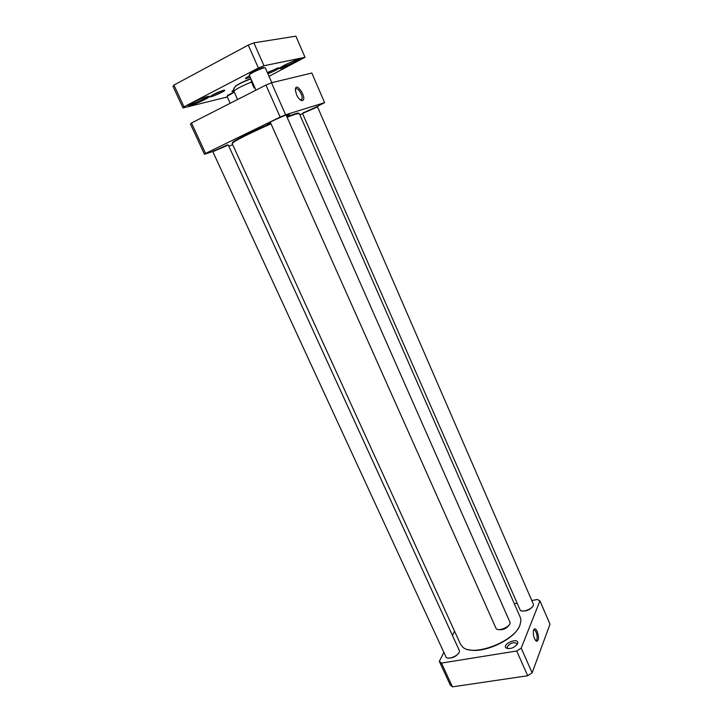 <?xml version="1.0" encoding="UTF-8"?>
<svg xmlns="http://www.w3.org/2000/svg" width="723" height="723" viewBox="0 0 723 723"><rect width="100%" height="100%" fill="white"/><g stroke="black" fill="none" stroke-linecap="round" stroke-linejoin="round"><path stroke-width="1.08" d="M533.502 630.149C534.324 629.588 535.192 630.284 536.105 632.227C537.352 635.653 537.496 638.301 536.529 640.162L535.526 640.433M439.322 661.364L450.275 685.015L452.462 686.85L527.691 675.752L532.128 672.842L550.004 624.184L539.927 600.867L521.202 648.106L516.719 650.989L441.464 663.09L439.322 661.364L443.777 652.544M531.794 600.515L537.388 599.484L539.927 600.867M514.324 603.75L517.026 603.244M452.426 635.409L454.559 631.188M517.596 643.705L517.804 642.747C517.804 637.252 501.898 644.229 505.983 647.935C510.311 649.39 514.18 647.98 517.596 643.705M508.016 648.685L507.221 647.916L507.284 646.561C510.619 642.774 513.845 641.807 516.954 643.651L516.99 644.744M537.234 631.495C535.454 628.097 534.152 627.907 533.33 630.935C533.149 635.96 534.252 639.43 536.656 641.328C538.879 640.569 539.069 637.288 537.234 631.495M521.202 648.106L532.128 672.842M516.719 650.989L527.691 675.752M441.464 663.09L452.462 686.85M234.532 87.483L233.538 90.095L237.515 99.548M255.102 88.161L254.089 87.953L251.45 82.033L251.215 79.449M254.921 87.754L254.089 87.953M271.486 82.765L265.956 85.052L280.153 117.09L285.621 114.767L271.486 82.765L311.821 73.032L324.618 102.648L316.557 106.823M302.648 113.538L299.882 114.876M265.956 85.052L191.496 122.991L205.576 153.421L280.153 117.09M191.496 122.991L190.456 124.031L204.464 154.279L205.576 153.421M232.743 144.808L228.802 146.127M213.475 151.261L204.464 154.279M285.621 114.767L324.618 102.648M296.575 94.776C298.445 98.626 300.352 100.578 302.304 100.624C308.07 98.961 295.219 79.629 295.4 90.303L296.575 94.776M295.391 89.58L295.391 89.571C296.927 85.657 303.669 95.807 301.843 99.232L300.352 99.964L301.843 99.232M286.552 115.987C289.869 114.234 290.601 113.601 288.739 114.089C285.16 115.038 270.899 121.437 267.808 123.479C266.57 124.275 266.796 124.41 268.486 123.886L270.673 123.109M286.85 114.722L286.154 115.102M270.285 122.223L269.543 122.485M447.772 658.038C452.444 658.373 456.15 656.62 458.897 652.761M227.329 144.98L213.529 151.107M459.25 650.329L459.412 651.052C459.891 654.93 448.775 660.207 446.154 657.352L212.924 151.866L213.412 151.45L228.305 145.034L459.25 650.329M233.493 142.214L234.433 141.292M298.5 113.394C298.78 112.915 297.876 112.969 295.779 113.565L286.868 116.71M270.791 123.362C253.628 130.899 241.545 136.764 234.541 140.958C232.698 142.124 232.056 142.756 232.598 142.874M468.558 649.634C482.666 653.935 512.806 640.451 519.006 627.067M287.085 117.207L295.4 114.198L299.277 113.493L520.298 617.379L520.949 620.497L519.964 625.088C514.405 641.834 471.983 657.623 462.368 646.705L460.47 644.148L232.155 143.516L234.297 141.69C241.392 137.451 253.628 131.514 271.017 123.868M521.726 610.89C526.353 611.396 530.076 609.823 532.896 606.181M316.593 106.832L303.181 112.869M533.285 603.958L533.42 604.618C533.8 608.314 522.675 613.005 520.226 610.194L302.603 113.619L303.054 113.24L317.524 106.905L533.285 603.958M258.4 68.016L263.976 65.748L253.863 42.865L248.251 45.097L258.4 68.016L184.004 106.814L173.945 85.07L172.996 86.335L183.009 107.953L184.004 106.814M248.251 45.097L173.945 85.07M227.329 96.972L183.009 107.953M263.976 65.748L305.016 57.298L269.028 76.313M305.016 57.298L295.879 36.15L253.863 42.865M250.953 78.852C235.092 84.971 233.701 87.447 233.538 90.095L232.408 90.845C231.541 91.55 232.02 91.613 233.836 91.062M249.589 75.798L245.847 77.921C244.627 79.033 246.082 78.789 250.212 77.189M222.937 90.483L211.604 95.508M223.597 90.303C218.888 91.758 214.623 93.674 210.809 96.042C206.182 99.747 229.742 89.281 223.868 90.248L223.597 90.303M277.361 68.179L267.483 72.815M267.881 73.71C273.43 71.812 281.925 67.122 278.346 67.926L267.365 72.553M207.971 96.448C206.426 98.156 194.731 103.516 190.447 104.483M207.673 96.511C203.543 97.415 191.902 102.621 189.146 104.799C182.377 110.194 216.773 95.02 208.152 96.412L207.673 96.511M298.843 59.223C295.318 59.855 283.109 65.395 280.388 67.6C274.017 72.752 306.904 57.858 298.888 59.214L298.843 59.223M298.608 59.277C296.909 61.057 284.844 66.643 281.22 67.329M264.374 67.754L263.561 67.456C258.807 68.857 254.324 70.872 250.122 73.493L249.796 74.306M271.839 82.684L265.269 67.799L264.284 67.772C259.186 69.281 254.388 71.432 249.878 74.243L249.236 75.002L255.978 90.14M286.109 115.002L510.122 622.566C510.682 626.561 498.762 631.794 496.177 628.694L270.239 122.115M509.299 624.744C506.66 628.63 503.009 630.23 498.346 629.552M234.125 91.694L227.528 95.653M234.333 92.155L227.022 96.304L230.185 103.281M251.45 82.033C242.042 85.91 236.177 88.938 233.863 91.107M250.872 78.671C244.961 80.624 234.803 85.784 235.581 86.417M535.454 640.334L536.529 640.162M517.072 644.211L517.804 642.747M507.555 648.377L505.983 647.935M535.607 640.461L536.656 641.328M251.667 130.962L252.074 131.866M300.94 99.991L302.304 100.624M213.656 150.727L213.412 151.45M226.95 144.817L227.664 145.124M234.541 140.958L234.297 141.69M295.779 113.565L296.484 113.873M303.299 112.517L303.054 113.24M316.249 106.688L316.936 106.986M250.122 73.493L249.878 74.243M263.561 67.456L264.284 67.772M227.727 95.047L227.501 95.734"/></g></svg>
